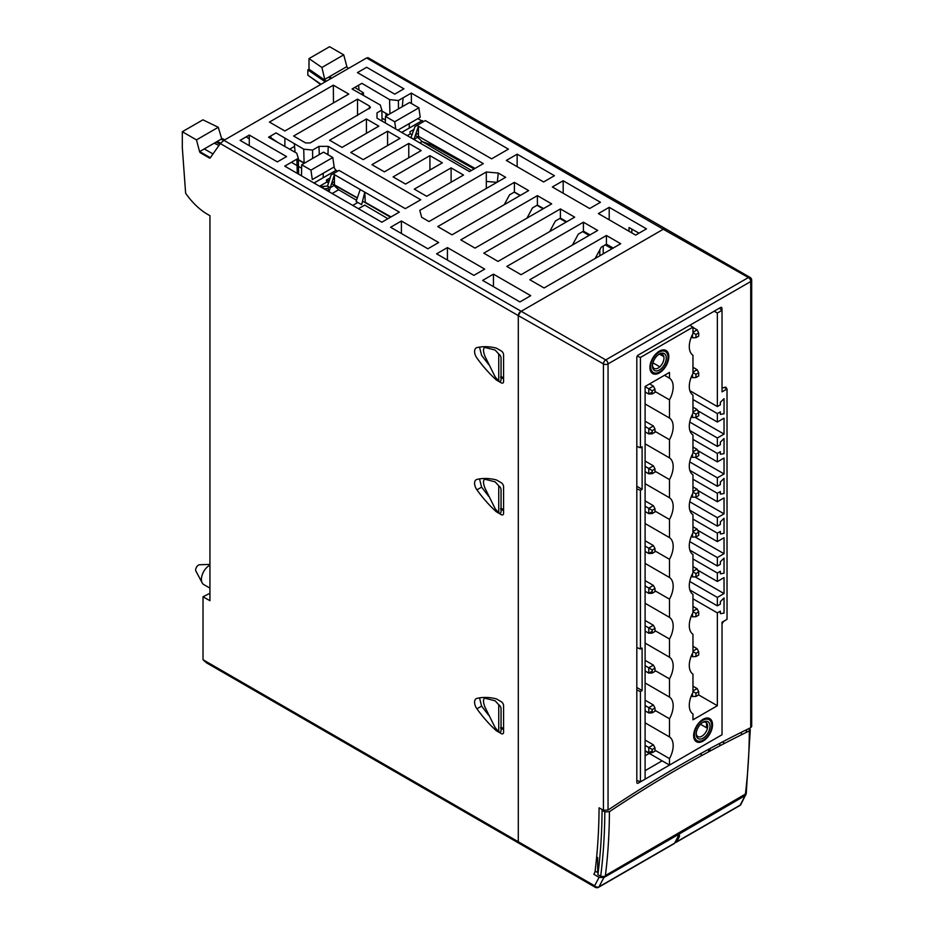 <?xml version="1.0" encoding="UTF-8"?>
<svg xmlns="http://www.w3.org/2000/svg" width="934" height="934" viewBox="0 0 934 934"><rect width="100%" height="100%" fill="white"/><g stroke="black" fill="none" stroke-linecap="round" stroke-linejoin="round"><path stroke-width="1.4" d="M348.651 68.334L347.728 67.797A1.308 0.747 60 0 1 346.864 66.594L324.763 79.367L325.546 80.604L309.002 69.221L309.002 58.597L321.903 67.47L324.763 79.367M309.002 58.597L329.597 46.7L343.735 54.861L346.864 66.594M330.753 78.538L330.566 76.004M221.043 139.248L222.631 140.018L221.697 138.862L199.584 151.635L196.455 139.89L182.317 131.729L182.317 147.677L185.632 193.233A52.071 30.063 -120 0 0 207.628 214.376L209.94 215.696L209.94 600.737L203.028 596.756L209.94 593.265M199.584 151.635A1.308 0.747 -120 0 0 200.448 152.826L209.403 157.998A1.308 0.747 -120 0 0 210.197 157.928L220.296 143.556L223.927 140.345L366.607 57.966L367.576 58.527M751.683 726.512L750.726 727.679A1282.417 740.405 120 0 0 608.046 810.058L603.446 810.292L599.068 807.805A637.875 368.276 60 0 1 594.97 872.193L593.849 874.247L599.068 877.365L603.889 877.54L675.912 835.953C678.049 834.856 678.679 835.206 677.815 837.016L674.628 843.145L599.009 886.81A3.257 2.498 27.8 0 1 594.619 885.806A3.257 1.88 -60 0 0 595.297 887.3L206.519 662.848L203.028 659.731L518.3 841.744A3.257 1.88 120 0 0 518.977 843.239A3.257 1.88 -60 0 1 518.3 841.744L518.3 315.61L520.6 311.629A3.257 1.88 120 0 0 518.3 315.61L220.296 143.556M203.028 659.731L203.028 596.756M503.578 381.516L503.578 354.943A3.257 1.88 -120 0 0 501.278 350.951L496.666 348.3A3.257 1.88 -120 0 0 496.024 348.032A91.123 52.608 -120 0 0 476.924 347.623A7.811 4.507 -120 0 0 476.924 358.049A91.123 52.608 -120 0 0 496.024 379.706A3.257 1.88 -120 0 0 496.666 380.185L501.278 382.835A3.257 1.88 -120 0 0 503.578 381.516M496.666 480.099A3.257 1.88 -120 0 0 496.024 479.831A91.123 52.608 -120 0 0 476.924 479.422A7.811 4.507 -120 0 0 476.2 479.714A7.811 4.507 -120 0 0 476.924 489.848A91.123 52.608 -120 0 0 496.024 511.505A3.257 1.88 -120 0 0 496.666 511.984L501.278 514.646A3.257 1.88 -120 0 0 503.578 513.315L503.578 486.742A3.257 1.88 -120 0 0 501.278 482.75L496.666 480.099M496.666 699.052A3.257 1.88 -120 0 0 496.024 698.784A91.123 52.608 -120 0 0 476.924 698.387A7.811 4.507 -120 0 0 476.2 698.667A7.811 4.507 -120 0 0 476.924 708.813A91.123 52.608 -120 0 0 496.024 730.47A3.257 1.88 -120 0 0 496.666 730.937L501.278 733.599A3.257 1.88 -120 0 0 503.578 732.268L503.578 705.695A3.257 1.88 -120 0 0 501.278 701.714L496.666 699.052M518.977 843.239A3.257 1.88 120 0 0 520.6 843.075M366.607 57.966L663.28 229.25L520.6 311.629L663.28 229.25L664.903 229.087A3.257 1.88 120 0 0 663.28 229.25L748.403 277.538L605.734 359.917L223.927 140.345M417.603 137.263L418.432 136.329L418.432 126.148L417.043 125.354L425.332 120.568L491.611 158.838L508.411 149.136L411.299 93.073L398.409 100.51L389.571 99.611L361.878 83.336L352.095 88.987L380.278 104.982L381.843 110.072L377.009 112.862L377.009 118.174L469.51 171.587L483.322 163.613L418.432 126.148L414.054 139.306L417.603 137.263L422.168 141.536L419.81 142.89M327.962 154.705L328.219 146.346L420.732 199.759L405.309 208.656L339.03 170.397L333.053 173.852L334.43 174.646L330.286 187.664L327.53 186.076L320.199 186.625M328.219 146.346L319.008 146.346L312.575 150.07L303.737 149.171L276.044 132.897L268.56 137.216L296.743 153.199L298.308 158.301L284.73 166.147L381.843 222.21L399.332 212.111L334.43 174.646L334.43 184.827L357.36 197.833M498.277 173.047L486.31 171.984L419.81 210.383L421.654 217.295L429.01 221.545L505.644 177.308L498.277 173.047L497.297 182.118M437.754 226.588L452.021 234.831L528.656 190.594L514.389 182.352L437.754 226.588M537.4 195.638L460.766 239.875L475.032 248.117L551.667 203.881L537.4 195.638L537.4 205.083L532.462 207.932L526.974 218.136M483.777 253.161L498.055 261.403L574.679 217.167L560.412 208.924L483.777 253.161M583.423 222.21L506.8 266.447L521.067 274.689L597.69 230.453L583.423 222.21L583.423 231.165L578.298 234.13L572.425 245.035M529.812 279.733L544.078 287.976L620.701 243.727L606.435 235.496L529.812 279.733M506.333 160.426L543.611 181.955L554.434 175.709L517.156 154.18L506.333 160.426M552.356 186.998L589.646 208.527L600.457 202.281L563.179 180.752L552.356 186.998M598.39 213.571L635.669 235.099L646.48 228.853L609.201 207.325L598.39 213.571M530.734 295.681L493.444 274.164L482.633 280.398L519.911 301.927L530.734 295.681M484.699 269.109L447.421 247.592L436.61 253.826L473.888 275.355L484.699 269.109M438.676 242.536L401.398 221.019L390.587 227.254L427.865 248.783L438.676 242.536M426.71 196.303L463.533 175.043L451.11 167.875L414.287 189.123L426.71 196.303M393.109 176.9L405.543 184.08L442.366 162.82L429.932 155.651L393.109 176.9M384.364 171.856L421.187 150.596L408.765 143.427L371.942 164.676L384.364 171.856M363.198 159.632L400.021 138.372L387.587 131.204L350.775 152.452L363.198 159.632M269.424 122.074L284.87 130.982L348.779 94.077L333.345 85.169L269.424 122.074M286.563 156.573L249.285 135.056L240.085 140.369L277.363 161.886L286.563 156.573M403.932 88.812L366.653 67.295L357.442 72.607L394.72 94.136L403.932 88.812M329.597 140.228L342.031 147.409L378.842 126.148L366.42 118.98L329.597 140.228M370.436 107.468L369.49 106.044L357.524 99.132L293.615 136.025L305.593 142.937L310.193 142.937L370.424 107.562M314.746 73.179L313.602 73.833M313.205 72.105L312.049 72.77M320.666 84.492L309.107 76.063M309.002 69.221L307.846 69.887L307.846 75.199L321.039 84.27M343.735 54.861L321.903 67.47M750.726 727.679L750.726 281.543A3.257 1.88 0 0 0 751.683 280.212A3.257 3.257 0 0 0 750.037 277.375L367.856 57.593M196.455 139.89L218.287 127.293L202.912 119.844L182.317 131.729M221.697 138.862L218.287 127.293M503.578 378.971L500.554 377.091M488.68 364.54L481.605 355.34L479.516 347.121M503.578 510.77L500.554 508.89M479.516 478.92L481.605 487.139L488.68 496.339M503.578 729.734L500.554 727.855M479.516 697.873L481.605 706.092L488.68 715.304M603.212 253.826L603.212 246.062M219.957 144.046L216.034 142.143M218.941 145.494L214.236 143.171M497.005 510.945L496.024 511.505M497.005 729.898L496.024 730.47M364.132 194.832L364.949 195.288M362.462 201.429L365.252 202.316L364.809 192.182L361.633 204.674L356.111 201.487L360.209 189.52M365.252 202.316L391.007 216.922M418.432 136.329L474.997 168.424M411.45 103.522L411.299 93.073M421.748 120.86L417.837 118.641M323.222 177.74L323.222 173.257M326.83 179.783L328.815 180.916M337.524 171.272L336.147 170.28A3.257 1.88 60 0 1 334.15 166.952L332.819 157.507L323.549 152.149L301.682 164.769L301.519 175.837M334.15 166.952L312.283 179.573L310.964 170.128L301.682 164.769M332.819 157.507L310.964 170.128M324.11 188.878L328.219 188.411M324.588 186.298L322.113 187.722M395.736 128.997L394.72 121.77L385.45 116.411L385.345 122.996M471.437 170.478L422.168 141.536M385.45 116.411L409.617 102.46L418.887 107.819L420.218 117.264L397.814 130.2M418.887 107.819L394.72 121.77M422.355 141.641L430.562 144.642L474.11 168.937M486.31 171.984L486.31 188.458M330.134 177.88L326.386 180.04L326.76 182.107L319.568 186.263M316.486 184.477L314.279 182.912L336.147 170.28M414.042 129.429L409.921 131.811L410.306 133.877L407.247 135.64M401.702 132.441L422.215 120.591L423.592 121.572M417.043 125.354L415.011 126.534L410.89 137.742M415.537 134.835L418.432 133.177M520.32 195.404L514.389 192.042L509.544 194.844L504.243 204.686M514.389 182.352L514.389 192.042M543.553 208.562L537.4 205.083M560.412 208.924L560.412 218.124L555.38 221.031L549.694 231.585M613.229 248.047L606.435 244.206L601.216 247.218L595.156 258.485M606.435 235.496L606.435 244.206M517.156 154.18L517.156 166.672M563.179 180.752L563.179 193.245M609.201 207.325L609.201 219.817M493.444 274.164L493.444 286.645M447.421 247.592L447.421 260.072M401.398 221.019L401.398 233.5M451.11 167.875L451.11 182.223M429.932 155.651L429.932 170M408.765 143.427L408.765 157.776M387.587 131.204L387.587 145.552M326.888 154.087L328.009 153.445M294.303 143.626L295.097 152.265M357.524 99.132L357.524 115.606M289.692 149.195L294.56 146.393M284.87 138.08L284.87 146.463M638.996 233.173L629.072 227.546L628.909 231.2M631.828 229.11L631.828 232.881M312.633 158.453L312.575 150.07M319.008 146.346L319.265 154.624M304.099 163.24L303.737 149.171M296.895 159.119L297.269 173.385M298.67 174.191L298.308 158.301M398.409 100.51L398.468 108.893M389.933 113.82L389.571 99.611M382.088 121.116L381.843 110.072M377.009 118.174L377.009 112.862M333.053 173.852L331.045 175.008L327.53 186.076M331.698 183.251L334.43 181.663M326.76 182.107L328.57 182.807M413.984 139.528L411.299 137.707M410.306 133.877L412.314 134.659M486.31 181.429L496.935 182.328M612.062 248.724L605.232 244.906M599.826 249.81L599.826 255.788M246.062 136.913L249.285 138.769M269.389 136.738L278.052 142.598M361.143 94.124L363.431 92.805L363.431 95.42M354.757 87.446L363.431 92.805M361.878 93.704L361.878 94.532M285.746 165.552L285.652 166.672M249.285 145.681L249.285 135.056M402.309 106.674L403.114 97.79M358.586 85.227L359.03 90.084M381.854 111.018L388.381 114.719M323.152 177.705L313.952 183.017M409.29 128.051L401.632 132.394M413.68 130.538L412.898 130.095M409.22 128.016L409.29 123.568M210.337 157.741L199.678 151.577M328.511 77.195L330.858 78.608M366.42 118.98L366.42 133.328M333.345 85.169L333.473 102.927M270.778 135.932L270.953 137.707M298.331 159.621L304.087 162.89M415.326 135.5L417.603 136.808M385.392 120.101L382.018 118.151M204.277 148.926L212.987 153.958M330.823 78.631L328.464 77.218M307.846 69.887L325.242 81.853M224.79 139.843L221.521 138.255M217.178 141.478L220.622 143.135M331.582 183.601L357.29 198.043M560.412 218.124L566.775 221.732M583.423 231.165L589.996 234.889M612.167 248.666L605.442 244.778M589.144 235.38L582.629 231.62M566.132 222.094L559.828 218.463M543.121 208.819L537.027 205.293M520.098 195.533L514.214 192.135M357.827 202.48L352.748 205.41M328.978 191.692L330.286 187.664L334.068 185.481L338.622 189.765L332.13 193.513M338.622 189.765L356.531 200.273M358.458 208.714L364.727 205.095L387.902 218.708M386.022 113.376L386.022 116.085M209.94 564.405L199.607 564.755A3.911 2.253 -60 0 0 195.661 569.915A3.911 2.253 120 0 0 195.93 571.118L202.188 582.863A11.395 6.573 120 0 1 201.417 579.349A11.395 6.573 -60 0 1 209.94 565.152M202.188 582.863A11.395 6.573 120 0 0 203.775 584.567L209.94 588.116M298.343 159.924L304.215 163.31M291.396 162.294L297.07 165.563M298.483 166.38L301.635 168.202M328.219 191.248L328.219 186.473M328.219 182.667L328.219 181.266L329.247 180.671M390.494 217.213L364.972 202.48M328.931 181.675L328.219 181.266M636.813 488.856L640.432 490.315L642.113 489.346L642.113 446.826L640.432 447.795L636.813 446.335M642.113 489.346L636.813 486.287M636.813 690.063L640.432 691.522L642.113 690.553L642.113 648.033L640.432 649.002L636.813 647.542M642.113 690.553L636.813 687.494M640.432 490.315L640.432 649.002M692.97 598.799L717.359 612.879L717.359 705.719L692.97 719.81L692.97 714.008A19.532 11.278 120 0 1 692.97 692.339L692.97 674.15A19.532 11.278 120 0 1 692.97 652.469L692.97 634.291A19.532 11.278 120 0 1 692.97 612.611L692.97 594.433A19.532 11.278 120 0 1 692.97 572.752L692.97 554.574A19.532 11.278 120 0 1 692.97 532.894L692.97 514.716A19.532 11.278 120 0 1 692.97 493.035L692.97 474.857A19.532 11.278 120 0 1 692.97 453.177L692.97 434.999A19.532 11.278 120 0 1 692.97 413.318L692.97 395.14A19.532 11.278 120 0 1 692.97 373.46L692.97 355.282A19.532 11.278 120 0 1 692.97 333.601L692.97 327.122L640.432 357.453L640.432 447.795M717.359 612.879L720.347 611.151L720.347 613.673L724.037 613.089L724.037 597.947L720.347 601.624L720.347 604.135L717.359 605.862L717.359 597.41L724.037 593.557L724.037 577.621L717.359 581.473L717.359 573.021L720.347 571.293L720.347 573.815L724.037 573.231L724.037 558.088L720.347 561.754L720.347 564.276L717.359 566.004L717.359 557.551L724.037 553.699L724.037 537.762L717.359 541.615L717.359 533.162L720.347 531.434L720.347 533.956L724.037 533.372L724.037 518.23L720.347 521.896L720.347 524.418L717.359 526.146L717.359 517.693L724.037 513.84L724.037 497.904L717.359 501.756L717.359 493.304L720.347 491.576L720.347 494.098L724.037 493.514L724.037 478.371L720.347 482.037L720.347 484.559L717.359 486.287L717.359 477.834L724.037 473.982L724.037 458.045L717.359 461.898L717.359 453.445L720.347 451.717L720.347 454.239L724.037 453.655L724.037 438.513L720.347 442.179L720.347 444.701L717.359 446.429L717.359 437.976L724.037 434.123L724.037 418.187L717.359 422.04L717.359 413.587L720.347 411.859L720.347 414.381L724.037 413.797L724.037 398.655L720.347 402.321L720.347 404.842L717.359 406.57L717.359 313.03L722.029 310.333L722.029 391.836L727.026 388.953L727.026 619.335L722.029 622.219L722.029 734.754L669.491 765.086L669.491 758.606A19.532 11.278 120 0 0 669.491 736.926L669.491 718.748A19.532 11.278 120 0 0 669.491 697.068L669.491 678.878A19.532 11.278 120 0 0 669.491 657.209L669.491 639.019A19.532 11.278 120 0 0 669.491 617.351L669.491 599.161A19.532 11.278 120 0 0 669.491 577.492L669.491 559.303A19.532 11.278 120 0 0 669.491 537.622L669.491 519.444A19.532 11.278 120 0 0 669.491 497.764L669.491 479.586A19.532 11.278 120 0 0 669.491 457.905L669.491 439.727A19.532 11.278 120 0 0 669.491 418.047L669.491 399.869A19.532 11.278 120 0 0 669.491 378.188L669.491 372.397L645.102 386.478L645.102 779.166L640.432 781.863L636.813 780.404M640.432 691.522L640.432 781.863M703.092 719.273A13.345 7.705 120 0 0 693.658 735.618A13.345 7.705 120 0 0 703.092 741.071A13.345 7.705 120 0 0 712.525 724.726A13.345 7.705 120 0 0 703.092 719.273L703.536 720.091L704.108 718.748A13.345 7.705 -60 0 1 704.376 718.631L704.715 719.577L705.404 718.269A13.345 7.705 -60 0 1 705.66 718.199L705.859 719.273L706.653 718.024A13.345 7.705 -60 0 1 706.898 718.001L706.956 719.18L707.832 718.013A13.345 7.705 -60 0 1 708.065 718.036L707.972 719.297L708.929 718.234A13.345 7.705 -60 0 1 709.139 718.316L708.894 719.624L709.898 718.701A13.345 7.705 -60 0 1 710.085 718.818L709.712 720.161L710.739 719.378A13.345 7.705 -60 0 1 710.902 719.542L710.389 720.896L711.439 720.266A13.345 7.705 -60 0 1 711.556 720.476L710.926 721.807L711.965 721.352A13.345 7.705 -60 0 1 712.058 721.597L711.311 722.881L712.327 722.612A13.345 7.705 -60 0 1 712.373 722.881L711.545 724.095L712.502 724.013A13.345 7.705 -60 0 1 712.525 724.317L711.603 725.426L712.502 725.531A13.345 7.705 -60 0 1 712.479 725.858L711.498 726.85L712.315 727.142A13.345 7.705 -60 0 1 712.257 727.481L711.229 728.345L711.953 728.812A13.345 7.705 -60 0 1 711.848 729.162L710.809 729.874L711.404 730.516A13.345 7.705 -60 0 1 711.276 730.867L710.237 731.404L710.704 732.209A13.345 7.705 -60 0 1 710.541 732.548L709.513 732.91L709.863 733.855A13.345 7.705 -60 0 1 709.665 734.194L708.673 734.369L708.883 735.432A13.345 7.705 -60 0 1 708.661 735.747L707.727 735.735L707.785 736.914A13.345 7.705 -60 0 1 707.552 737.206L706.688 737.008L706.594 738.257A13.345 7.705 -60 0 1 706.349 738.514L705.579 738.14L705.345 739.448A13.345 7.705 -60 0 1 705.077 739.67L704.423 739.109L704.049 740.452A13.345 7.705 -60 0 1 703.781 740.639L703.244 739.915L702.73 741.269A13.345 7.705 -60 0 1 702.461 741.409L702.053 740.534L701.422 741.853A13.345 7.705 -60 0 1 701.154 741.946L700.885 740.942L700.15 742.226A13.345 7.705 -60 0 1 699.893 742.273L699.764 741.141L698.924 742.355A13.345 7.705 -60 0 1 698.69 742.343L698.702 741.129L697.791 742.25A13.345 7.705 -60 0 1 697.57 742.191L697.733 740.907L696.752 741.9A13.345 7.705 -60 0 1 696.554 741.806L696.869 740.475L695.842 741.327A13.345 7.705 -60 0 1 695.678 741.187L696.122 739.833L695.071 740.545A13.345 7.705 -60 0 1 694.931 740.358L695.503 739.016L694.464 739.553A13.345 7.705 -60 0 1 694.359 739.331L695.036 738.023L694.009 738.385A13.345 7.705 -60 0 1 693.939 738.117L694.733 736.868L693.74 737.054A13.345 7.705 -60 0 1 693.717 736.763L694.592 735.595L693.658 735.583A13.345 7.705 -60 0 1 693.658 735.268L694.604 734.206L693.752 734.019A13.345 7.705 -60 0 1 693.799 733.68L694.791 732.746L694.032 732.373A13.345 7.705 -60 0 1 694.114 732.023L695.141 731.24L694.487 730.68A13.345 7.705 -60 0 1 694.604 730.33L695.643 729.699L695.106 728.975A13.345 7.705 -60 0 1 695.258 728.637L696.297 728.181L695.888 727.306A13.345 7.705 -60 0 1 696.064 726.967L697.068 726.699L696.799 725.683A13.345 7.705 -60 0 1 697.009 725.356L697.967 725.274L697.838 724.154A13.345 7.705 -60 0 1 698.072 723.85L698.959 723.955L698.982 722.741A13.345 7.705 -60 0 1 699.227 722.461L700.045 722.753L700.208 721.468A13.345 7.705 -60 0 1 700.465 721.223L701.177 721.702L701.481 720.371A13.345 7.705 -60 0 1 701.749 720.161L702.345 720.803L702.788 719.46A13.345 7.705 -60 0 1 703.057 719.297M659.369 351.137A13.345 7.705 120 0 0 649.936 367.482A13.345 7.705 120 0 0 659.369 372.923A13.345 7.705 120 0 0 668.802 356.59A13.345 7.705 120 0 0 659.369 351.137M640.432 357.453L637.198 356.146M719.413 308.185L722.029 310.333M717.359 313.03L714.183 311.197M692.97 327.122L689.794 325.289M669.491 765.086L645.102 751.006M707.645 727.119L706.548 727.749L706.548 722.869M700.512 724.27L706.548 727.749M659.824 366.817L652.936 362.836M654.991 750.236L669.491 758.606M664.471 375.293L669.491 378.188M645.102 722.834L669.491 736.926M654.991 710.377L669.491 718.748M645.102 682.976L669.491 697.068M654.991 670.519L669.491 678.878M645.102 643.117L669.491 657.209M654.991 630.648L669.491 639.019M645.102 603.259L669.491 617.351M654.991 590.79L669.491 599.161M645.102 563.4L669.491 577.492M654.991 550.932L669.491 559.303M645.102 523.542L669.491 537.622M654.991 511.073L669.491 519.444M645.102 483.684L669.491 497.764M654.991 471.215L669.491 479.586M645.102 443.825L669.491 457.905M654.991 431.356L669.491 439.727M645.102 403.967L669.491 418.047M654.991 391.498L669.491 399.869M659.509 354.149L663.817 356.636M668.522 359.356L667.506 360.209L668.219 360.676A13.345 7.705 -60 0 1 668.125 361.026L667.086 361.738L667.682 362.38A13.345 7.705 -60 0 1 667.553 362.731L666.514 363.268L666.981 364.073A13.345 7.705 -60 0 1 666.818 364.412L665.79 364.774L666.129 365.719A13.345 7.705 -60 0 1 665.942 366.046L664.95 366.233L665.148 367.296A13.345 7.705 -60 0 1 664.938 367.611L664.004 367.599L664.062 368.778A13.345 7.705 -60 0 1 663.829 369.07L662.965 368.872L662.871 370.121A13.345 7.705 -60 0 1 662.626 370.378L661.856 369.992L661.622 371.312A13.345 7.705 -60 0 1 661.354 371.534L660.7 370.973L660.326 372.316A13.345 7.705 -60 0 1 660.058 372.503L659.521 371.779L659.007 373.121A13.345 7.705 -60 0 1 658.739 373.261L658.33 372.386L657.699 373.717A13.345 7.705 -60 0 1 657.431 373.81L657.162 372.806L656.427 374.079A13.345 7.705 -60 0 1 656.17 374.125L656.042 373.005L655.201 374.219A13.345 7.705 -60 0 1 654.967 374.207L654.979 372.993L654.069 374.102A13.345 7.705 -60 0 1 653.847 374.055L654.01 372.771L653.029 373.763A13.345 7.705 -60 0 1 652.831 373.67L653.146 372.339L652.119 373.191A13.345 7.705 -60 0 1 651.955 373.051L652.387 371.697L651.348 372.409A13.345 7.705 -60 0 1 651.208 372.222L651.78 370.88L650.741 371.417A13.345 7.705 -60 0 1 650.636 371.195L651.313 369.887L650.286 370.249A13.345 7.705 -60 0 1 650.216 369.981L651.01 368.732L650.017 368.918A13.345 7.705 -60 0 1 649.982 368.626L650.87 367.459L649.936 367.447A13.345 7.705 -60 0 1 649.936 367.132L650.881 366.07L650.029 365.871A13.345 7.705 -60 0 1 650.076 365.544L651.068 364.61L650.309 364.225A13.345 7.705 -60 0 1 650.391 363.886L651.418 363.104L650.764 362.544A13.345 7.705 -60 0 1 650.87 362.194L651.92 361.563L651.383 360.839A13.345 7.705 -60 0 1 651.535 360.489L652.562 360.045L652.154 359.17A13.345 7.705 -60 0 1 652.341 358.831L653.345 358.563L653.076 357.547A13.345 7.705 -60 0 1 653.286 357.22L654.244 357.138L654.115 356.017A13.345 7.705 -60 0 1 654.349 355.714L655.236 355.819L655.259 354.605A13.345 7.705 -60 0 1 655.505 354.325L656.322 354.616L656.485 353.332A13.345 7.705 -60 0 1 656.742 353.087L657.454 353.554L657.758 352.223A13.345 7.705 -60 0 1 658.026 352.025L658.622 352.667L659.065 351.312A13.345 7.705 -60 0 1 659.334 351.161L659.813 351.955L660.385 350.612A13.345 7.705 -60 0 1 660.653 350.495L660.992 351.441L661.681 350.133A13.345 7.705 -60 0 1 661.937 350.063L662.136 351.137L662.93 349.888A13.345 7.705 -60 0 1 663.175 349.865L663.233 351.044L664.109 349.876A13.345 7.705 -60 0 1 664.343 349.9L664.249 351.161L665.195 350.098A13.345 7.705 -60 0 1 665.405 350.18L665.171 351.488L666.176 350.554A13.345 7.705 -60 0 1 666.362 350.682L665.989 352.025L667.016 351.242A13.345 7.705 -60 0 1 667.168 351.406L666.666 352.76L667.717 352.13A13.345 7.705 -60 0 1 667.833 352.34L667.203 353.671L668.242 353.215A13.345 7.705 -60 0 1 668.335 353.461L667.588 354.745L668.604 354.465A13.345 7.705 -60 0 1 668.651 354.745L667.822 355.959L668.779 355.877A13.345 7.705 -60 0 1 668.791 356.181L667.88 357.29L668.779 357.395A13.345 7.705 -60 0 1 668.756 357.722L667.775 358.714L668.592 359.006A13.345 7.705 -60 0 1 668.534 359.345M717.359 705.719L698.585 694.884M717.359 597.41L689.724 581.462M717.359 605.862L689.876 589.996M717.359 406.57L689.876 390.704M692.97 399.507L717.359 413.587M697.71 410.691L717.359 422.04M689.724 422.028L717.359 437.976M717.359 446.429L689.876 430.562M692.97 439.365L717.359 453.445M717.359 461.898L697.71 450.55M717.359 477.834L689.724 461.886M717.359 486.287L689.876 470.421M692.97 479.224L717.359 493.304M717.359 501.756L697.71 490.408M717.359 517.693L689.724 501.745M717.359 526.146L689.876 510.279M692.97 519.082L717.359 533.162M717.359 541.615L697.71 530.267M717.359 557.551L689.724 541.603M717.359 566.004L689.876 550.138M692.97 558.941L717.359 573.021M717.359 581.473L697.71 570.125M724.037 593.557L695.094 576.85M724.037 434.123L695.094 417.416M724.037 473.982L695.094 457.275M724.037 513.84L695.094 497.133M724.037 553.699L695.094 536.992M727.026 388.953L724.375 387.423M645.102 391.953L648.78 394.078L652.236 393.95L652.236 390.762L648.78 388.766L653.391 386.104L649.562 383.897M645.102 386.641L648.78 388.766L648.78 394.078L652.236 392.093M653.391 386.104L654.991 389.163L654.991 392.35L652.236 393.95M648.78 388.766L652.236 390.762L654.991 389.163M645.102 431.812L648.78 433.936L652.236 433.808L652.236 430.621L648.78 428.624L653.391 425.974L645.102 421.187M645.102 426.499L648.78 428.624L648.78 433.936L652.236 431.952M653.391 425.974L654.991 429.021L654.991 432.208L652.236 433.808M648.78 428.624L652.236 430.621L654.991 429.021M645.102 471.67L648.78 473.795L652.236 473.666L652.236 470.479L648.78 468.483L653.391 465.832L645.102 461.046M645.102 466.358L648.78 468.483L648.78 473.795L652.236 471.81M653.391 465.832L654.991 468.88L654.991 472.067L652.236 473.666M648.78 468.483L652.236 470.479L654.991 468.88M645.102 511.528L648.78 513.653L652.236 513.525L652.236 510.338L648.78 508.341L653.391 505.691L645.102 500.904M645.102 506.216L648.78 508.341L648.78 513.653L652.236 511.669M653.391 505.691L654.991 508.738L654.991 511.925L652.236 513.525M648.78 508.341L652.236 510.338L654.991 508.738M645.102 551.387L648.78 553.512L652.236 553.383L652.236 550.196L648.78 548.2L653.391 545.549L645.102 540.763M645.102 546.075L648.78 548.2L648.78 553.512L652.236 551.527M653.391 545.549L654.991 548.597L654.991 551.784L652.236 553.383M648.78 548.2L652.236 550.196L654.991 548.597M645.102 591.245L648.78 593.382L652.236 593.242L652.236 590.054L648.78 588.058L653.391 585.408L645.102 580.621M645.102 585.933L648.78 588.058L648.78 593.382L652.236 591.385M653.391 585.408L654.991 588.455L654.991 591.642L652.236 593.242M648.78 588.058L652.236 590.054L654.991 588.455M645.102 631.104L648.78 633.24L652.236 633.1L652.236 629.913L648.78 627.917L653.391 625.266L645.102 620.48M645.102 625.792L648.78 627.917L648.78 633.24L652.236 631.244M653.391 625.266L654.991 628.313L654.991 631.501L652.236 633.1M648.78 627.917L652.236 629.913L654.991 628.313M645.102 670.962L648.78 673.099L652.236 672.959L652.236 669.771L648.78 667.775L653.391 665.125L645.102 660.338M645.102 665.65L648.78 667.775L648.78 673.099L652.236 671.102M653.391 665.125L654.991 668.172L654.991 671.371L652.236 672.959M648.78 667.775L652.236 669.771L654.991 668.172M645.102 710.821L648.78 712.957L652.236 712.817L652.236 709.63L648.78 707.633L653.391 704.983L645.102 700.196M645.102 705.509L648.78 707.633L648.78 712.957L652.236 710.961M653.391 704.983L654.991 708.03L654.991 711.229L652.236 712.817M648.78 707.633L652.236 709.63L654.991 708.03M645.102 750.679L648.78 752.816L652.236 752.676L652.236 749.488L648.78 747.492L653.391 744.842L645.102 740.055M645.102 745.367L648.78 747.492L648.78 752.816L652.236 750.819M653.391 744.842L654.991 747.889L654.991 751.088L652.236 752.676M648.78 747.492L652.236 749.488L654.991 747.889M692.97 327.437L697.114 329.83L692.97 332.224M692.503 334.465L692.503 337.804L691.3 337.104M692.97 332.749L695.958 334.477L695.958 337.664L692.503 337.804M697.114 329.83L698.714 332.889L695.958 334.477M698.714 332.889L698.714 336.077L695.958 337.664M692.97 367.296L697.114 369.689L692.97 372.082M692.503 374.324L692.503 377.663L691.3 376.962M692.97 372.608L695.958 374.336L695.958 377.523L692.503 377.663M697.114 369.689L698.714 372.748L695.958 374.336M698.714 372.748L698.714 375.935L695.958 377.523M692.97 407.154L697.114 409.547L692.97 411.941M692.503 414.182L692.503 417.521L691.3 416.821M692.97 412.466L695.958 414.194L695.958 417.381L692.503 417.521M697.114 409.547L698.714 412.606L695.958 414.194M698.714 412.606L698.714 415.793L695.958 417.381M692.97 447.012L697.114 449.406L692.97 451.799M692.503 454.041L692.503 457.38L691.3 456.679M692.97 452.325L695.958 454.052L695.958 457.24L692.503 457.38M697.114 449.406L698.714 452.465L695.958 454.052M698.714 452.465L698.714 455.652L695.958 457.24M692.97 486.871L697.114 489.264L692.97 491.658M692.503 493.899L692.503 497.238L691.3 496.538M692.97 492.183L695.958 493.911L695.958 497.098L692.503 497.238M697.114 489.264L698.714 492.323L695.958 493.911M698.714 492.323L698.714 495.51L695.958 497.098M692.97 526.729L697.114 529.123L692.97 531.516M692.503 533.758L692.503 537.097L691.3 536.396M692.97 532.041L695.958 533.769L695.958 536.957L692.503 537.097M697.114 529.123L698.714 532.182L695.958 533.769M698.714 532.182L698.714 535.369L695.958 536.957M692.97 566.588L697.114 568.981L692.97 571.375M692.503 573.616L692.503 576.955L691.3 576.255M692.97 571.9L695.958 573.628L695.958 576.815L692.503 576.955M697.114 568.981L698.714 572.04L695.958 573.628M698.714 572.04L698.714 575.227L695.958 576.815M692.97 606.446L697.114 608.84L692.97 611.233M692.503 613.475L692.503 616.814L691.3 616.113M692.97 611.758L695.958 613.486L695.958 616.673L692.503 616.814M697.114 608.84L698.714 611.898L695.958 613.486M698.714 611.898L698.714 615.086L695.958 616.673M692.97 646.305L697.114 648.698L692.97 651.091M692.503 653.333L692.503 656.672L691.3 655.972M692.97 651.617L695.958 653.345L695.958 656.544L692.503 656.672M697.114 648.698L698.714 651.757L695.958 653.345M698.714 651.757L698.714 654.944L695.958 656.544M692.97 686.163L697.114 688.556L692.97 690.95M692.503 693.203L692.503 696.53L691.3 695.83M692.97 691.487L695.958 693.203L695.958 696.402L692.503 696.53M697.114 688.556L698.714 691.615L695.958 693.203M698.714 691.615L698.714 694.803L695.958 696.402M652.469 366.023A9.76 5.639 -60 0 1 659.369 354.056A9.76 5.639 -60 0 1 666.269 358.049A9.76 5.639 120 0 1 659.369 370.004A9.76 5.639 120 0 1 652.469 366.023M652.492 365.311A8.137 4.693 120 0 0 658.493 367.844A8.137 4.693 120 0 0 663.969 358.049A8.137 4.693 120 0 0 658.762 354.441M696.192 734.159A9.76 5.639 -60 0 1 703.092 722.204A9.76 5.639 -60 0 1 709.992 726.185A9.76 5.639 120 0 1 703.092 738.14A9.76 5.639 120 0 1 696.192 734.159M696.215 733.447A8.137 4.693 120 0 0 702.216 735.98A8.137 4.693 120 0 0 707.692 726.185A8.137 4.693 120 0 0 702.485 722.577M701.224 755.839L701.224 753.318M707.692 726.278L706.548 726.944M599.068 877.365L594.619 885.806L518.3 841.744L518.3 315.61L603.446 363.91A3.257 1.891 -60.4 0 1 605.734 359.917A3.257 1.88 -120 0 1 608.046 363.91A3.257 1.88 180 0 1 603.446 363.91L603.446 810.292M677.582 837.483L679.497 836.374M721.959 310.286L721.959 308.302A1.95 1.132 120 0 0 720.581 307.508L638.202 355.072A1.95 1.132 120 0 0 636.813 357.465L636.813 782.353A1.95 1.132 120 0 0 638.202 783.159L720.581 735.595A1.95 1.132 120 0 0 720.593 735.583L720.581 735.595M722.029 624.367A3.257 1.88 -60 0 1 724.259 621.063A3.257 1.88 120 0 0 724.982 620.515M726.559 388.684A3.257 1.88 120 0 0 724.259 387.493A3.257 1.88 -60 0 1 722.029 386.769M746.208 732.431A637.875 368.276 -120 0 0 746.266 729.863M750.037 277.375A3.257 1.891 119.6 0 0 748.403 277.538A3.257 1.88 -120 0 1 750.726 281.543L608.046 363.91L608.046 810.058M741.433 732.256A637.875 368.276 60 0 1 741.386 734.813M724.714 743.289L722.414 741.958M719.892 743.289L719.892 745.811M708.03 718.526L708.673 718.164M603.831 811.319A637.875 368.276 -120 0 0 603.843 810.479M596.651 856.957L597.69 857.564L597.69 870.862L598.32 871.235M501.044 727.177L503.578 728.824M501.044 376.425L503.578 378.06M501.044 508.224L503.578 509.871M674.628 843.145L673.916 843.787M649.247 753.399L645.102 755.781M712.49 724.013L711.848 723.64M598.134 872.765L595.11 871.048M498.744 354.009L498.744 381.107L495.125 376.846L484.886 356.158C483.041 351.161 483.041 348.254 484.886 347.436L495.125 350.052L498.744 354.009A3.257 1.88 60 0 1 501.044 357.991L501.044 379.788A3.257 1.88 60 0 1 498.744 381.107M498.744 485.808L498.744 512.918L495.125 508.645L484.886 487.957C483.041 482.96 483.041 480.053 484.886 479.235L495.125 481.851L498.744 485.808A3.257 1.88 60 0 1 501.044 489.79L501.044 511.587A3.257 1.88 60 0 1 498.744 512.918M498.744 704.773L498.744 731.871L495.125 727.598L484.886 706.921C483.041 701.924 483.041 699.017 484.886 698.2L495.125 700.804L498.744 704.773A3.257 1.88 60 0 1 501.044 708.754L501.044 730.54A3.257 1.88 60 0 1 498.744 731.871M675.037 842.363A3.257 1.88 -120 0 0 676.169 842.305A3.257 1.88 -120 0 0 676.636 841.814L679.555 836.269L679.135 834.062L677.045 834.809L604.742 876.559L600.679 876.29L597.888 874.679A627.461 362.264 -120 0 0 602.056 810.292L604.823 811.891L609.423 811.681C656.077 780.555 702.718 753.633 749.337 730.902L750.294 729.723L749.243 728.403M604.742 876.559L605.395 875.555A634.618 366.397 -120 0 0 609.423 811.681M605.395 875.555L746.243 793.596L740.942 804.337A3.257 2.498 -152.2 0 1 740.148 805.143A3.257 1.88 60 0 1 739.693 805.633A3.257 3.257 0 0 0 740.942 804.337M746.558 729.723A627.461 362.264 60 0 1 746.523 732.279M678.691 837.903L676.788 839.001M679.135 834.062L745.717 795.254M708.614 751.823L708.614 749.29M710.003 748.543L710.003 751.064M476.924 489.848L481.605 487.139M476.924 708.813L481.605 706.092M417.953 137.59L418.572 136.411M369.49 106.044L369.234 108.846M603.889 877.54L599.009 886.81A3.257 1.88 60 0 1 598.542 887.3L674.185 843.635M645.102 770.667L662.124 760.836M600.679 876.29A631.361 364.517 -120 0 0 604.823 811.891M749.337 730.902A634.618 366.397 60 0 1 745.309 794.776A6.503 3.759 60 0 1 744.923 796.083L740.148 805.143L676.636 841.814M749.337 728.45A631.361 364.517 60 0 1 749.313 730.913M675.41 841.639L677.29 840.553M751.683 726.465L751.683 280.212M595.297 887.3A3.257 3.257 0 0 0 598.542 887.3M750.294 729.688L746.243 793.596M676.169 842.305L739.693 805.633"/></g></svg>
